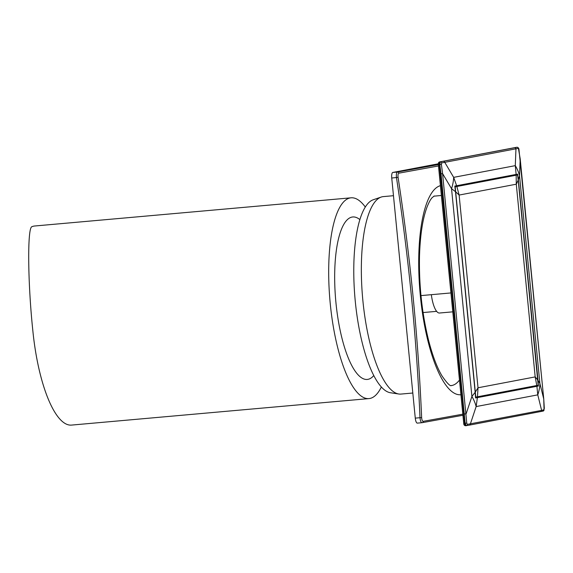 <?xml version="1.0" encoding="UTF-8"?>
<svg xmlns="http://www.w3.org/2000/svg" width="573" height="573" viewBox="0 0 573 573"><rect width="100%" height="100%" fill="white"/><g stroke="black" fill="none" stroke-linecap="round" stroke-linejoin="round"><path stroke-width="0.86" d="M443.366 161.292A1.325 1.268 -100.8 0 1 444.72 162.281L453.673 177.358L456.624 185.731L516.123 174.428L515.299 165.647A66.31 45.396 2.2 0 1 519.532 175.782L518.35 179.75L538.018 380.343L539.902 383.523A66.31 48.039 166.1 0 1 537.775 394.861L536.901 386.302L477.395 397.612L476.149 406.572A66.31 40.805 -161.6 0 0 471.908 396.444L475.167 392.29L455.499 191.69L451.545 188.703A66.31 43.441 -30.7 0 0 453.673 177.358L515.299 165.647L515.958 148.744A1.325 1.268 -100.8 0 0 514.611 147.755L517.039 147.261A1.325 1.289 77.6 0 1 518.415 148.343L441.661 162.925L441.389 164.351L442.585 173.626L441.017 173.798L439.792 164.623L440.315 161.837L514.611 147.755M538.018 380.343L538.405 386.001L536.901 386.302M516.123 174.428L517.634 174.12L518.35 179.75M455.499 191.69L454.783 186.067L456.624 185.731M477.395 397.612L475.561 397.941L475.167 392.29M464.567 413.971L466.135 413.799L471.908 396.444L451.545 188.703L442.585 173.626L466.766 423.118L467.296 424.392A1.325 1.232 80.3 0 1 466.186 425.696L465.147 423.203L441.017 173.798M540.482 411.607A1.325 1.268 -100.8 0 0 541.614 410.39L544.056 409.802L543.748 399.052L520.198 158.879L518.415 148.343M467.296 424.392L541.614 410.39L537.775 394.861L476.149 406.572L470.376 423.934A1.325 1.268 -100.8 0 1 469.359 425.13L543.046 411.092A1.325 1.289 -102.4 0 0 544.056 409.802M517.039 147.261L516.517 147.304L517.039 147.261C518.286 147.526 518.93 148.307 518.98 149.603L518.952 149.61M520.198 158.871L519.532 175.782L539.902 383.523L543.763 399.044L518.98 149.603M441.661 162.925A1.325 1.232 -99.7 0 0 440.315 161.837L439.813 161.88A2.65 0.795 84.9 0 0 439.29 164.666L464.646 423.246L466.766 423.118M543.748 399.037L544.321 408.384M441.389 164.351L438.424 164.709M542.889 411.12A1.325 1.289 -102.4 0 0 543.046 411.092L544.35 408.37M469.237 425.145A1.325 1.268 -100.8 0 0 469.359 425.13L465.663 425.739A2.65 0.795 84.9 0 0 465.684 425.739C464.374 425.646 463.729 424.837 463.715 423.304L463.779 423.289M431.34 294.68A21.817 6.525 84.9 0 0 439.47 313.023L452.785 311.841M438.352 163.792L392.784 172.452A5.307 1.583 84.9 0 0 391.739 178.024L415.275 418.132A5.307 1.583 84.9 0 0 417.316 423.118A5.307 1.583 84.9 0 0 417.359 423.11L421.986 422.702M438.481 165.955L398.872 173.168C398.077 173.555 397.812 174.951 398.085 177.358C410.289 257.069 418.147 337.153 421.642 417.595C421.843 420.002 422.365 421.248 423.203 421.334A1.325 1.246 80 0 1 422.086 422.695L417.316 423.118M422.086 422.695C421.005 422.573 420.31 420.911 420.009 417.71L421.642 417.595M415.275 418.132L420.009 417.71C416.528 337.325 408.678 257.284 396.466 177.601C396.136 174.393 396.487 172.537 397.512 172.029A1.325 1.246 80 0 1 398.872 173.168M393.465 195.701L383.358 196.603A99.129 29.646 84.9 0 0 381.246 197.048A99.129 29.646 84.9 0 0 362.902 300.897A99.129 29.646 84.9 0 0 398.794 394.009A99.129 29.646 84.9 0 0 400.957 394.074L412.818 393.021M398.794 394.009L390.471 392.756A97.138 29.051 -95.1 0 1 355.296 301.513A97.138 29.051 -95.1 0 1 373.274 199.755L381.246 197.048M423.203 421.334L462.819 414.172M391.739 178.024L398.085 177.358M538.011 385.278L538.083 386.03L475.561 397.913M517.312 174.192L517.39 174.966M455.184 186.805L517.147 174.987L517.562 174.951L518.207 180.108L538.183 385.242L477.474 396.795L475.805 397.096L455.184 186.805L517.562 174.951M456.86 186.504L459.123 195.064L455.829 191.962M475.432 391.911L478.018 387.771L477.474 396.795M536.786 385.522L535.182 376.905L537.818 380.057M518.207 180.108L516.287 184.198L516.166 175.231M420.976 295.604L450.937 292.939M365.309 207.032A100.784 30.14 84.9 0 0 351.07 197.814L34.695 225.998A100.784 30.14 84.9 0 0 31.873 226.715C27.275 227.846 27.776 282.912 32.804 330.356A100.784 30.14 84.9 0 0 71.489 425.094L368.962 398.593A100.784 30.14 84.9 0 0 381.346 386.997M351.07 197.814A100.784 30.14 84.9 0 0 330.27 303.855A100.784 30.14 84.9 0 0 368.962 398.593M359.887 219.624A81.559 24.388 84.9 0 0 352.775 216.966A81.559 24.388 84.9 0 0 335.95 302.773A81.559 24.388 84.9 0 0 367.25 379.441A81.559 24.388 84.9 0 0 373.775 375.566M466.135 425.696L465.684 425.739A2.65 0.795 84.9 0 1 464.646 423.246L463.715 423.304L438.359 164.723C438.152 163.097 438.603 162.152 439.699 161.901L516.402 147.325A1.325 1.268 -100.8 0 0 516.28 147.354M516.567 147.304A2.65 0.795 84.9 0 0 516.538 147.304L439.813 161.88A1.325 1.268 -100.8 0 0 439.699 161.901M435.272 196.045A95.154 28.457 84.9 0 0 434.133 196.073L432.078 197.735C430.495 199.44 428.812 202.556 427.028 207.082C422.724 218.549 420.217 234.744 419.515 255.68C418.892 285.189 421.95 313.538 428.683 340.72C432.629 355.912 437.07 367.644 442.005 375.917C451.223 389.375 451.653 384.748 451.015 385.622A95.154 28.457 84.9 0 0 459.474 380.057M438.352 164.609L397.512 172.029L392.784 172.452M460.914 394.725A105.103 31.429 -95.1 0 1 420.36 295.954A105.103 31.429 -95.1 0 1 440.415 185.666M516.287 184.198L459.123 195.064L478.018 387.771L535.182 376.905L516.287 184.198M436.633 311.347L423.067 312.557M462.927 415.275L422.036 422.702M433.854 196.181L441.375 195.465"/></g></svg>
